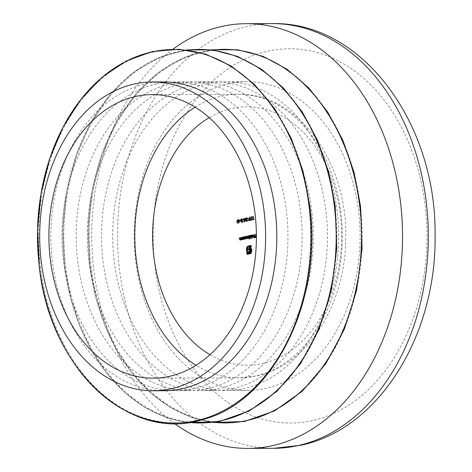 <?xml version="1.0" encoding="UTF-8"?>
<svg xmlns="http://www.w3.org/2000/svg" width="472" height="472" viewBox="0 0 472 472"><rect width="100%" height="100%" fill="white"/><g stroke="black" fill="none" stroke-linecap="round" stroke-linejoin="round"><path stroke-width="0.35" stroke-dasharray="2.36 1.77" d="M164.368 390.722A154.385 112.979 89.8 0 1 52.362 261.193A154.385 112.979 89.8 0 1 145.388 83.969A154.385 112.979 89.8 0 1 163.282 81.957M207.603 388.615A154.385 112.979 89.8 0 1 189.703 390.633A154.385 112.979 89.8 0 1 77.703 261.104A154.385 112.979 89.8 0 1 170.722 83.88A154.385 112.979 89.8 0 1 188.617 81.868A154.385 112.979 89.8 0 1 300.623 211.391A154.385 112.979 89.8 0 1 207.603 388.615M232.938 388.527A154.385 112.979 89.8 0 1 215.043 390.545A154.385 112.979 89.8 0 1 103.038 261.016A154.385 112.979 89.8 0 1 196.063 83.792A154.385 112.979 89.8 0 1 213.958 81.78A154.385 112.979 89.8 0 1 325.963 211.303A154.385 112.979 89.8 0 1 232.938 388.527M173.041 49.159A212.359 155.4 -90.2 0 0 91.739 236.59A212.359 155.4 -90.2 0 0 174.357 423.449M228.702 83.674A154.385 112.979 -90.2 0 0 134.561 248.714A154.385 112.979 -90.2 0 0 247.682 390.427A154.385 112.979 -90.2 0 0 265.577 388.415A154.385 112.979 -90.2 0 0 359.711 223.38A154.385 112.979 -90.2 0 0 246.596 81.662A154.385 112.979 -90.2 0 0 228.702 83.674M207.226 83.75A154.385 112.979 -90.2 0 0 113.091 248.785A154.385 112.979 -90.2 0 0 226.206 390.503A154.385 112.979 -90.2 0 0 244.107 388.491A154.385 112.979 -90.2 0 0 338.241 223.457A154.385 112.979 -90.2 0 0 225.126 81.739A154.385 112.979 -90.2 0 0 207.226 83.75M181.891 83.839A154.385 112.979 -90.2 0 0 87.751 248.874A154.385 112.979 -90.2 0 0 200.871 390.592A154.385 112.979 -90.2 0 0 218.766 388.58A154.385 112.979 -90.2 0 0 312.901 223.545A154.385 112.979 -90.2 0 0 199.786 81.827A154.385 112.979 -90.2 0 0 181.891 83.839M156.551 83.927A154.385 112.979 -90.2 0 0 62.416 248.968A154.385 112.979 -90.2 0 0 175.531 390.68A154.385 112.979 -90.2 0 0 193.431 388.668A154.385 112.979 -90.2 0 0 287.566 223.634A154.385 112.979 -90.2 0 0 174.445 81.916A154.385 112.979 -90.2 0 0 156.551 83.927M255.145 236.094L255.771 235.959L255.789 234.307L254.933 234.307M255.789 234.307L256.19 237.593L255.328 237.599M256.19 237.593L254.16 237.858M255.311 237.445L255.93 237.304L255.293 237.31M255.93 237.304L255.812 236.295L255.175 236.295M255.812 236.295L253.995 236.507M255.771 235.959L255.134 235.959M255.576 234.354L254.939 234.354M250.644 245.67L251.482 245.481L252.119 250.744L251.464 253.24L250.154 253.653M251.015 253.653L249.617 253.883M250.473 253.883L247.057 254.455M247.829 253.724L247.281 249.192L246.891 249.192M247.281 249.192L247.269 248.419L246.874 248.419M247.269 248.419L247.411 247.712L247.062 247.712M247.411 247.712L248.001 246.626M248.52 246.201L249.352 245.959L248.496 245.965M249.352 245.959L249.428 246.585L248.567 246.59M249.428 246.585L248.142 246.685M249.004 246.679L248.012 247.523L247.151 247.523M248.012 247.523L247.741 249.086L246.88 249.092M247.741 249.086L248.302 253.724M250.396 253.257L251.075 252.402M251.393 252.402L251.659 250.85L251.269 250.85M251.659 250.85L251.098 246.213L250.709 246.213M251.098 246.213L249.617 246.355M250.479 246.349L250.921 250.024L250.066 250.03M250.921 250.024L250.945 251.063L250.083 251.069M250.945 251.063L250.715 251.847L249.853 251.847M250.715 251.847L250.231 252.396L249.369 252.396M250.231 252.396L248.638 252.709M249.499 252.703L247.953 252.862M249.906 251.682L250.03 251.358M250.178 251.358L250.095 250.897M250.313 250.892L250.007 249.564M250.219 249.564L247.599 249.959M250.119 248.756L249.824 246.307M251.482 245.481L250.626 245.487M252.018 252.131L251.163 252.131M251.464 253.24L250.608 253.24M238.342 219.716L239.64 220.052L240.071 221.097L238.985 223.114L238.124 223.114M238.985 223.114L238.319 223.055M237.923 222.796L237.528 222.707M237.823 222.707L237.982 222.424L237.121 222.43M237.982 222.424L238.732 222.772M238.785 222.79L239.859 221.156L239.221 221.156M239.859 221.156L238.543 220.005L237.687 220.005M238.714 219.982L237.676 221.232M237.711 221.232L238.513 221.049L237.652 221.055M238.513 221.049L238.555 221.386L237.693 221.392M238.555 221.386L236.678 221.616M237.51 221.232L237.941 219.982M239.64 220.052L238.785 220.052M240.071 221.097L239.21 221.097M244.726 239.245L244.219 236.885L244.484 237.251L245.145 236.637L246.213 237.681L245.44 239.127L244.667 238.797L244.726 239.245L243.865 239.245M244.508 239.292L243.646 239.292M244.219 236.885L243.582 236.885M244.431 236.838L243.576 236.838M244.484 237.251L243.876 237.257M245.145 236.637L244.443 236.619M246.213 237.681L245.357 237.687M244.708 238.85L244.183 238.797M245.039 236.92L244.579 238.035L245.405 238.832L246 237.729L245.051 236.932M244.579 238.035L243.717 238.035M246 237.729L245.357 237.729M242.531 239.351L242.177 237.339L242.626 238.962L243.133 239.333L243.658 238.566L243.723 236.997L242.862 236.997M243.723 236.997L244.012 239.398L243.157 239.404M244.012 239.398L242.938 239.452M243.8 239.452L243.747 239.015L243.109 239.015M243.747 239.015L243.133 239.64L242.278 239.64M243.133 239.64L242.614 239.457M242.177 237.339L241.54 237.339M242.396 237.292L241.534 237.292M242.72 239.339L243.133 239.333L242.626 238.962L241.764 238.968M243.658 238.566L243.056 238.566M243.505 237.044L242.868 237.044M240.496 239.805L240.142 237.794L240.59 239.416L241.098 239.788L241.623 239.021L241.688 237.451L240.826 237.451M241.688 237.451L241.977 239.853L241.115 239.859M241.977 239.853L240.903 239.906M241.758 239.906L241.711 239.469L241.074 239.469M241.711 239.469L241.098 240.095L240.236 240.095M241.098 240.095L240.578 239.912M240.142 237.794L239.505 237.794M240.36 237.746L239.499 237.746M240.685 239.794L241.098 239.788L240.59 239.416L239.729 239.422M241.623 239.021L241.015 239.021M241.469 237.499L240.832 237.499M254.396 219.244L253.847 219.71L253.67 216.371L254.024 219.327L254.396 219.244L253.535 219.244M254.296 219.61L253.434 219.616M253.847 219.71L252.992 219.71M253.452 216.418L252.815 216.424M253.67 216.371L252.809 216.377M254.024 219.327L253.517 219.327M246.838 238.401L246.502 236.378L247.393 238.389L247.918 236.059L248.596 238.118L249.122 235.793L248.266 235.793M249.122 235.793L249.417 238.195L248.555 238.201M249.417 238.195L248.343 238.248M249.198 238.242L249.151 237.829L248.514 237.829M249.151 237.829L248.089 238.224M248.945 238.218L247.741 238.425M248.042 238.13L248.596 238.419L247.635 238.437M246.531 238.696L247.393 238.69L247.965 237.965L247.375 237.971M247.393 238.69L246.88 238.466M246.502 236.378L245.865 236.378M246.714 236.33L245.859 236.33M246.449 238.401L246.933 238.389M247.706 236.106L247.068 236.112M247.918 236.059L247.062 236.065M247.658 238.13L248.16 238.118M248.909 235.841L248.272 235.841M250.243 239.009L249.617 235.681L249.883 236.047L250.549 235.428L251.617 236.478L250.844 237.923L250.071 237.569L250.243 239.009L249.381 239.009M250.024 239.056L249.169 239.062M249.617 235.681L248.98 235.681M249.835 235.634L248.974 235.634M249.883 236.047L249.281 236.053M250.549 235.428L249.847 235.416M251.617 236.478L250.756 236.478M250.125 237.646L249.546 237.575M250.443 235.717L249.977 236.832L250.803 237.628L251.399 236.519L250.449 235.729M249.977 236.832L249.122 236.832M251.399 236.519L250.762 236.525M252.119 235.121L252.308 238.549L252.119 235.121L251.257 235.127M252.526 238.502L251.67 238.502M252.308 238.549L251.452 238.549M251.9 235.174L251.263 235.174M253.606 235.959L254.231 235.823L253.299 235.08M252.738 235.068L253.594 235.068L252.898 235.729L252.036 235.734M252.898 235.729L252.072 235.634M252.685 235.634L253.417 234.79L252.898 234.79M253.134 234.908L252.732 234.773M253.417 234.79L254.455 235.829L253.594 235.835L254.231 235.823M254.455 235.829L254.349 236.678L253.488 236.684M254.349 236.678L253.718 237.28L252.856 237.286M252.98 237.003L253.718 237.28L252.697 237.304M252.656 236.171L252.951 236.968L252.485 236.968M254.243 236.124L252.909 236.419L253.67 236.985L254.243 236.124L253.606 236.124M252.909 236.419L252.048 236.425M254.095 236.661L253.499 236.661M251.924 219.793L252.762 219.604L251.9 219.61M252.762 219.604L252.803 219.946L251.942 219.946M252.803 219.946L250.461 220.276M251.417 219.858L252.178 216.618L251.316 216.618M252.178 216.618L251.523 216.719M252.378 216.713L251.647 219.858M250.071 220.206L250.909 220.017L250.048 220.023M250.909 220.017L250.951 220.359L250.089 220.359M250.951 220.359L248.608 220.689M249.564 220.271L250.325 217.031L249.464 217.031M250.325 217.031L249.67 217.132M250.526 217.126L249.794 220.271M248.148 218.731L248.986 218.542L248.124 218.542M248.986 218.542L249.027 218.878L248.166 218.884M249.027 218.878L247.239 219.091M246.661 220.925L246.732 219.81L246.225 219.037L246.927 217.787L247.847 218.577L246.968 218.123L246.437 218.961L247.263 219.492L246.75 220.501L247.298 220.914L246.921 220.914M246.331 220.925L247.298 220.914L247.741 220.294L247.092 220.294M247.741 220.294L247.098 220.247M247.953 220.247L247.34 221.25L246.484 221.25M247.34 221.25L246.785 221.085M246.537 220.548L245.9 220.554M245.593 219.037L246.225 219.037L246.413 219.586M246.927 217.787L246.225 217.769M247.847 218.577L246.992 218.583M247.635 218.624L246.773 218.63M246.107 218.129L246.856 218.217M246.437 218.961L245.576 218.961M247.304 219.828L246.443 219.828M246.75 220.501L245.894 220.507M245.051 219.073L245.983 218.866L245.121 218.866M245.983 218.866L244.986 221.775L244.124 221.775M244.986 221.775L244.083 221.787M244.938 221.781L244.667 219.504L244.03 219.51M244.667 219.504L243.528 219.568M244.62 219.12L244.531 218.406L243.894 218.412M244.531 218.406L243.888 218.365M244.75 218.359L244.838 219.12M245.599 219.297L244.88 219.456L245.056 220.884L245.599 219.297L244.974 219.297M244.88 219.456L244.024 219.462M245.056 220.884L244.431 220.89M243.334 219.804L244.172 219.616L243.31 219.616M244.172 219.616L244.213 219.952L243.351 219.958M244.213 219.952L242.425 220.164M241.847 221.999L241.918 220.884L241.41 220.111L242.112 218.86L243.033 219.651L242.154 219.197L241.623 220.035L242.449 220.566L241.935 221.575L242.484 221.987L242.107 221.987M241.517 221.999L242.484 221.987L242.927 221.368L242.278 221.368M242.927 221.368L242.283 221.321M243.139 221.321L242.525 222.324L241.67 222.324M242.525 222.324L241.971 222.159M241.717 221.622L241.086 221.628M241.918 220.884L242.49 220.902M240.779 220.111L241.41 220.111L241.599 220.66M242.112 218.86L241.41 218.843M243.033 219.651L242.177 219.657M242.82 219.698L241.959 219.704M241.292 219.203L242.042 219.291M241.623 220.035L240.761 220.035M241.935 221.575L241.08 221.58M240.372 220.465L241.21 220.276L240.348 220.276M241.21 220.276L241.251 220.613L240.39 220.619M241.251 220.613L239.463 220.825M195.148 107.162A141.783 103.751 89.8 0 1 221.616 96.146A141.783 103.751 89.8 0 1 238.053 94.294A141.783 103.751 89.8 0 1 341.934 224.442A141.783 103.751 89.8 0 1 255.482 376.007A141.783 103.751 89.8 0 1 239.05 377.854A141.783 103.751 89.8 0 1 196.057 365.293M209.993 354.72A129.18 94.53 -90.2 0 0 262.568 363.54A129.18 94.53 -90.2 0 0 340.401 215.25A129.18 94.53 -90.2 0 0 231.711 108.554A129.18 94.53 -90.2 0 0 209.161 117.634M40.326 266.332A186.523 136.496 -90.2 0 0 197.267 420.387A186.523 136.496 -90.2 0 0 309.656 206.27A186.523 136.496 -90.2 0 0 152.716 52.215A186.523 136.496 -90.2 0 0 40.326 266.332M65.661 266.243A186.523 136.496 -90.2 0 0 222.607 420.298A186.523 136.496 -90.2 0 0 334.99 206.181A186.523 136.496 -90.2 0 0 178.05 52.121A186.523 136.496 -90.2 0 0 65.661 266.243M187.85 50.073A186.788 136.691 -90.2 0 0 64.652 266.285A186.788 136.691 -90.2 0 0 189.16 422.434M91.002 266.149A186.523 136.496 -90.2 0 0 247.942 420.21A186.523 136.496 -90.2 0 0 360.331 206.093A186.523 136.496 -90.2 0 0 203.391 52.032A186.523 136.496 -90.2 0 0 91.002 266.149M213.185 49.985A186.788 136.691 -90.2 0 0 89.993 266.196A186.788 136.691 -90.2 0 0 214.494 422.34M272.161 23.6A212.359 155.4 -90.2 0 0 247.54 26.367A212.359 155.4 -90.2 0 0 118.059 253.375A212.359 155.4 -90.2 0 0 273.654 448.311M312.434 420.605A187.148 136.957 89.8 0 1 154.963 266.025A187.148 136.957 89.8 0 1 267.73 51.188A187.148 136.957 89.8 0 1 425.201 205.762A187.148 136.957 89.8 0 1 312.434 420.605M248.927 246.054L248.502 246.054M252.119 250.744L251.263 250.75M242.331 238.566L241.693 238.572M242.531 238.425L241.676 238.425M243.611 237.912L242.974 237.917M240.289 239.021L239.652 239.027M240.496 238.879L239.634 238.879M241.575 238.366L240.938 238.372M246.655 237.681L246.024 237.681M246.874 237.634L246.018 237.634M247.818 237.044L247.18 237.044M248.065 237.28L247.21 237.286M249.033 236.85L248.396 236.855M152.161 94.595L238.053 94.294C298.853 92.5 349.215 164.952 345.616 241.446C344.684 305.95 306.829 365.599 256.721 375.871L239.05 377.854L153.158 378.155M187.885 422.605L165.625 417.319L144.296 407.124L124.472 392.285L106.696 373.21L91.444 350.419L79.143 324.524L70.116 296.239L64.611 266.32L62.888 228.141L66.888 190.304L76.44 154.385L91.143 121.882L110.383 94.152L133.364 72.358L159.117 57.401L186.576 49.908M213.22 422.517L190.965 417.23L169.631 407.029L149.807 392.197L132.03 373.122L116.785 350.33L104.477 324.435L95.45 296.15L89.945 266.232L88.229 228.053L92.223 190.216L101.775 154.297L116.478 121.794L135.724 94.064L158.704 72.269L184.458 57.313L211.91 49.82M247.682 390.427L226.206 390.503M215.043 390.545L200.871 390.592M189.703 390.633L175.531 390.68M188.617 81.868L174.445 81.916M213.958 81.78L199.786 81.827M246.596 81.662L225.126 81.739M237.876 223.144L238.738 223.138M242.154 239.658L243.009 239.652M242.171 239.351L243.027 239.351M240.112 240.112L240.974 240.106M240.13 239.805L240.991 239.805M246.425 238.708L247.281 238.702M246.355 221.268L247.216 221.262M246.237 218.111L247.098 218.111M241.54 222.341L242.401 222.336M241.422 219.185L242.278 219.185"/><path stroke-width="0.71" d="M152.114 81.992L163.282 81.957A154.385 112.979 89.8 0 1 275.288 211.48A154.385 112.979 89.8 0 1 182.263 388.71A154.385 112.979 89.8 0 1 164.368 390.722L153.199 390.757A154.385 112.979 -90.2 0 0 171.1 388.745A154.385 112.979 -90.2 0 0 265.234 223.71A154.385 112.979 -90.2 0 0 152.114 81.992A154.385 112.979 -90.2 0 0 134.219 84.01A154.385 112.979 -90.2 0 0 40.085 249.045A154.385 112.979 -90.2 0 0 153.199 390.757M169.59 376.308A141.783 103.751 -90.2 0 0 256.042 224.743A141.783 103.751 -90.2 0 0 152.161 94.595A141.783 103.751 -90.2 0 0 135.724 96.447A141.783 103.751 -90.2 0 0 49.271 248.012A141.783 103.751 -90.2 0 0 153.158 378.155A141.783 103.751 -90.2 0 0 169.59 376.308M174.357 423.449A212.359 155.4 -90.2 0 0 247.883 448.4A212.359 155.4 -90.2 0 0 272.503 445.633A212.359 155.4 -90.2 0 0 401.985 218.624A212.359 155.4 -90.2 0 0 246.39 23.688A212.359 155.4 -90.2 0 0 221.775 26.462A212.359 155.4 -90.2 0 0 173.041 49.159M246.484 221.25L245.676 220.554L245.877 219.81L245.363 219.037L246.071 217.793L246.992 218.583L246.107 218.129L245.576 218.961L246.402 219.492L245.894 220.507L246.437 220.914L247.098 220.247L246.355 221.268M246.856 218.217L246.107 218.129M247.204 218.748L248.124 218.542L248.166 218.884L247.239 219.091L247.204 218.748L248.148 218.731M248.933 220.271L250.048 220.023L250.089 220.359L248.608 220.689L249.464 217.031L248.933 220.271L250.071 220.206M250.785 219.858L251.9 219.61L251.942 219.946L250.461 220.276L251.316 216.618L250.785 219.858L251.924 219.793M252.898 234.79L253.594 235.835L252.856 237.286L252.089 236.968L251.8 236.177L253.37 235.823L252.62 235.08L251.83 235.64L252.732 234.773M253.594 235.068L252.62 235.08M247.741 238.425L247.11 237.971L246.531 238.696L245.8 237.681L245.641 236.378L246.537 238.389L246.844 236.112L247.741 238.118L248.266 235.793L248.555 238.201L248.29 237.829L247.635 238.437M247.31 238.395L246.933 238.389M248.514 238.13L248.16 238.118M253.169 219.327L253.535 219.244L252.992 219.71L252.809 216.377L253.169 219.327L253.517 219.327M240.236 240.095L239.434 239.027L239.286 237.799L239.729 239.422L240.242 239.794L240.761 239.021L240.826 237.451L241.115 239.859L240.85 239.475L240.112 240.112M239.729 239.422L240.685 239.794M242.278 239.64L241.469 238.572L241.322 237.345L241.764 238.968L242.278 239.339L242.797 238.566L242.862 236.997L243.157 239.404L242.885 239.021L242.154 239.658M241.764 238.968L242.72 239.339M244.602 236.637L245.357 237.687L244.584 239.127L243.812 238.802L243.646 239.292L243.357 236.891L243.623 237.257L244.443 236.619M254.715 234.354L255.328 237.599L254.16 237.858L254.119 237.522L255.075 237.31L254.951 236.295L253.995 236.507L253.954 236.171L254.909 235.959L254.939 234.354M250.608 253.24L247.057 254.455L246.408 248.419L247.139 246.632L248.496 245.965L248.567 246.59L247.151 247.523L246.88 249.092L247.44 253.724L249.54 253.257L250.538 252.402L250.803 250.85L250.243 246.213L249.617 246.355L250.083 251.069L249.369 252.396L247.953 252.862L247.853 252.042L249.051 251.682L249.452 250.313L249.358 249.564L247.599 249.959L247.505 249.151L249.263 248.756L248.909 245.871L250.626 245.487L251.263 250.75L250.608 253.24M238.124 223.114L236.968 222.707L238.094 222.778L238.997 221.161L237.687 220.005L236.85 221.232L237.652 221.055L237.693 221.392L236.678 221.616L237.664 219.663L238.785 220.052L239.21 221.097L237.876 223.144M238.319 223.055L237.923 222.796L238.732 222.772M238.761 219.976L237.687 220.005M250.001 235.434L250.756 236.478L249.983 237.923L249.21 237.575L249.169 239.062L248.762 235.681L249.027 236.053L249.847 235.416M251.045 235.174L251.452 238.549L251.263 235.174M243.983 219.12L245.121 218.866L244.083 221.787L243.676 218.412L243.983 219.12L245.051 219.073M242.384 219.822L243.31 219.616L243.351 219.958L242.425 220.164L242.384 219.822L243.334 219.804M241.67 222.324L240.862 221.628L241.062 220.884L240.549 220.111L241.257 218.866L242.177 219.657L241.292 219.203L240.761 220.035L241.587 220.566L241.08 221.58L241.623 221.987L242.283 221.321L241.54 222.341M242.042 219.291L241.292 219.203M239.422 220.483L240.348 220.276L240.39 220.619L239.463 220.825L239.422 220.483L240.372 220.465M254.992 237.676L254.119 237.522M254.974 237.522L255.311 237.445M254.833 236.325L253.954 236.171M254.809 236.171L255.145 236.094M247.894 254.266L247.829 253.724M246.891 249.192L246.419 249.192M246.874 248.419L246.408 248.419M247.062 247.712L246.549 247.712M247.877 246.773L247.139 246.632M248.001 246.626L248.927 246.054M249.54 253.257L247.44 253.724M251.075 252.402L250.538 252.402M251.269 250.85L250.803 250.85M250.709 246.213L250.243 246.213M248.785 252.667L248.714 252.036L247.853 252.042M248.714 252.036L249.511 251.859L248.65 251.865M249.511 251.859L249.906 251.682L249.051 251.682M249.906 251.682L250.178 251.358M250.03 251.358L249.316 251.358M250.095 250.897L249.458 250.897M250.007 249.564L249.358 249.564M248.437 249.771L248.36 249.145L247.505 249.151M248.36 249.145L249.912 248.803M249.912 248.756L249.263 248.756M249.824 246.307L249.771 245.865L248.909 245.871M249.771 245.865L250.644 245.67M237.528 222.707L236.968 222.707M237.676 221.232L236.85 221.232M237.941 219.982L238.342 219.716M244.484 237.251L245.145 236.637M245.44 239.127L244.667 238.797M244.183 238.797L243.812 238.802M243.717 238.035L244.543 238.832L245.139 237.729L244.313 236.932L243.717 238.035M245.051 236.932L244.549 236.932M245.292 236.92L244.313 236.932M248.596 238.419L247.965 237.965M249.883 236.047L250.549 235.428M250.844 237.923L250.071 237.569M249.546 237.575L249.21 237.575M249.122 236.832L249.942 237.628L250.543 236.525L249.717 235.729L249.122 236.832M250.449 235.729L249.948 235.729M250.691 235.717L249.717 235.729M253.299 235.08L252.85 235.08M253.718 237.28L252.951 236.968M252.485 236.968L252.089 236.968M252.673 236.283L251.8 236.177M252.656 236.171L253.606 235.959M253.387 236.124L252.048 236.425L252.809 236.991L253.606 236.124M247.34 221.25L246.537 220.548M246.443 219.81L245.877 219.81M246.413 219.586L245.582 219.592M246.437 219.586L246.225 219.037M244.366 219.386L243.487 219.232M244.348 219.232L243.764 219.173M244.738 219.297L244.024 219.462L244.195 220.89L244.974 219.297M242.525 222.324L241.717 221.622M241.629 220.884L241.062 220.884M241.599 220.66L240.767 220.666M241.623 220.66L241.41 220.111M39.312 266.373A186.788 136.691 -90.2 0 0 196.482 420.652A186.788 136.691 -90.2 0 0 309.03 206.229A186.788 136.691 -90.2 0 0 151.866 51.949A186.788 136.691 -90.2 0 0 39.312 266.373M189.16 422.434A186.788 136.691 -90.2 0 0 334.365 206.14A186.788 136.691 -90.2 0 0 187.85 50.073M214.494 422.34A186.788 136.691 -90.2 0 0 359.705 206.052A186.788 136.691 -90.2 0 0 213.185 49.985M272.161 23.6C362.231 21.405 436.211 123.505 435.054 233.953C437.219 333.48 379.948 428.948 300.747 445.267L273.654 448.311A212.359 155.4 -90.2 0 0 298.269 445.538A212.359 155.4 -90.2 0 0 427.756 218.53A212.359 155.4 -90.2 0 0 272.161 23.6L246.39 23.688M209.161 117.634A129.18 94.53 -90.2 0 0 152.609 236.378A129.18 94.53 -90.2 0 0 209.993 354.72M196.057 365.293A141.783 103.751 89.8 0 1 134.797 236.442A141.783 103.751 89.8 0 1 195.148 107.162M248.502 246.054L248.065 246.059M250.089 250.307L249.452 250.313M309.85 206.193C323.119 301.519 272.804 401.914 202.966 419.478C129.511 443.385 49.53 368.638 39.27 266.409L37.506 229.787L41.017 193.414L49.654 158.692L63.089 126.956L80.812 99.427L102.135 77.154L126.242 61L152.208 51.584L179.03 49.265L205.68 54.127L231.132 65.986L254.414 84.394L274.627 108.637L291 137.789L302.888 170.728L309.85 206.193M186.576 49.908L212.323 49.867L237.628 56.398L261.612 69.266L283.412 88.016L302.275 111.994L317.52 140.355L328.624 172.097L335.191 206.105L336.743 248.602L331.226 290.463L318.924 329.515L300.475 363.741L276.828 391.376L249.204 411L219.043 421.584L187.885 422.605M211.91 49.82L237.658 49.778L262.969 56.31L286.947 69.177L308.753 87.928L327.609 111.905L342.861 140.267L353.965 172.009L360.525 206.016L362.083 248.514L356.567 290.368L344.265 329.426L325.81 363.652L302.163 391.288L274.545 410.906L244.378 421.496L213.22 422.517M273.654 448.311L247.883 448.4M237.929 222.796L238.785 222.79M242.171 239.351L243.027 239.351M240.13 239.805L240.991 239.805M246.237 218.111L247.098 218.111M241.422 219.185L242.278 219.185"/></g></svg>
